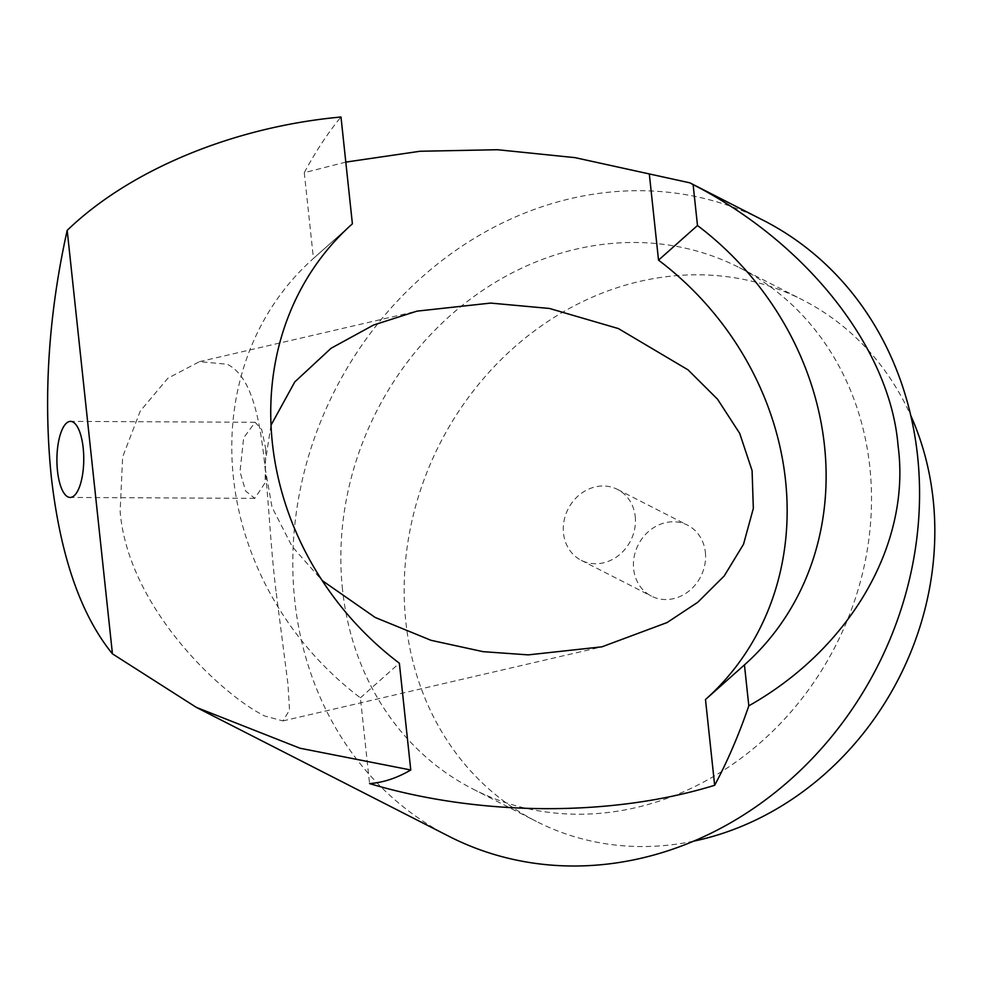 <?xml version="1.0" encoding="UTF-8"?>
<svg xmlns="http://www.w3.org/2000/svg" width="983" height="983" viewBox="0 0 983 983"><rect width="100%" height="100%" fill="white"/><g stroke="black" fill="none" stroke-linecap="round" stroke-linejoin="round"><path stroke-width="0.74" stroke-dasharray="4.92 3.69" d="M705.364 552.335A39.811 35.044 117 0 1 689.243 590.844A39.811 35.044 117 0 1 651.397 596.128A39.811 35.044 117 0 1 633.642 568.997A39.811 35.044 117 0 1 649.751 530.488A39.811 35.044 117 0 1 687.609 525.205A39.811 35.044 117 0 1 705.364 552.335M635.227 516.542A39.811 35.044 117 0 1 619.106 555.051A39.811 35.044 117 0 1 581.26 560.335A39.811 35.044 117 0 1 563.505 533.204A39.811 35.044 117 0 1 579.614 494.695A39.811 35.044 117 0 1 617.459 489.411A39.811 35.044 117 0 1 635.227 516.542M275.99 591.09C264.095 495.125 269.391 385.029 227.245 364.263L199.475 361.658L167.896 378.234L140.25 411.078L122.654 456.874L120.135 511.529C128.195 608.231 222.514 695.436 264.845 716.054L282.92 720.92L289.53 710.107L287.945 683.971L275.99 591.09M265.729 448.887L265.091 482.837L254.781 498.356L245.59 490.972L240.012 471.742L243.649 437.804L255.15 422.285L261.748 429.657L265.729 448.887M342.526 589.591A292.762 257.718 117 0 1 460.99 306.463A292.762 257.718 117 0 1 739.277 267.597A292.762 257.718 117 0 1 869.832 467.122A292.762 257.718 117 0 1 751.381 750.238A292.762 257.718 117 0 1 473.093 789.116A292.762 257.718 117 0 1 342.526 589.591M693.593 841.178A292.762 257.718 117 0 1 536.411 821.432A292.762 257.718 117 0 1 405.844 621.907A292.762 257.718 117 0 1 524.308 338.779A292.762 257.718 117 0 1 802.595 299.913A292.762 257.718 117 0 1 910.799 415.612M448.985 836.336A345.783 304.386 117 0 1 294.777 600.674A345.783 304.386 117 0 1 434.695 266.282A345.783 304.386 117 0 1 763.373 220.364M345.807 162.109L304.275 172.676C315.74 151.333 327.978 132.779 340.99 117.014M304.275 172.676L313.442 258.443L352.393 223.817L313.442 258.443A295.072 263.174 48.4 0 0 360.405 697.832L369.559 783.586M360.405 697.832L399.356 663.206M271.001 425.209L264.734 465.684L272.033 507.228L292.074 546.437L322.154 580.535M581.26 560.335L651.397 596.128M282.92 720.92L601.952 646.826M254.781 498.356L70.149 497.447M739.277 267.597L802.595 299.913M473.093 789.116L536.411 821.432M255.15 422.285L70.518 421.375M199.475 361.658L416.976 311.144M617.459 489.411L687.609 525.205"/><path stroke-width="1.47" d="M322.154 580.535L375.187 617.459L431.07 640.326L483.108 651.668L528.264 654.875L601.952 646.826L667.052 622.571L697.795 602.247L724.201 575.977L743.529 544.25L753.334 508.395L752.081 470.587L739.695 433.368L717.529 399.196L688.039 369.854L618.393 328.568L549.485 308.465L490.664 303.083L416.976 311.144L373.552 325.041L331.074 348.265L294.777 381.932L271.001 425.209M57.481 470.832A38.03 13.43 -89.7 0 0 70.149 497.447A38.03 13.43 -89.7 0 0 83.186 447.99A38.03 13.43 -89.7 0 0 70.518 421.375A38.03 13.43 -89.7 0 0 57.481 470.832M67.188 230.354L112.443 653.842C80.606 614.707 60.209 555.555 51.251 476.374C43.203 396.395 48.511 314.388 67.188 230.354C130.039 169.727 233.659 126.832 340.99 117.014L352.393 223.817A295.072 263.174 -131.6 0 0 399.356 663.206L410.771 769.996C396.948 778.081 383.21 782.615 369.559 783.586C479.335 816.406 611.782 817.057 714.653 785.294L705.487 699.527L744.438 664.901L705.487 699.527A295.072 263.174 48.4 0 0 785.528 480.343A295.072 263.174 48.4 0 0 658.524 260.139L697.488 225.512A295.072 263.174 48.4 0 1 824.491 445.717A295.072 263.174 48.4 0 1 744.438 664.901L748.813 705.831C850.873 648.252 911.143 543.378 898.106 446.085C890.352 348.818 807.584 243.243 693.113 184.595L689.82 182.826L575.067 157.649L497.533 149.723L420.011 151.259L345.807 162.109M910.799 415.612A292.762 257.718 117 0 1 933.15 499.438A292.762 257.718 117 0 1 693.593 841.178M689.82 182.826L763.373 220.364A345.783 304.386 117 0 1 917.581 456.026A345.783 304.386 117 0 1 777.676 790.43A345.783 304.386 117 0 1 448.985 836.336L196.342 707.379L300.024 748.235L410.771 769.996M693.113 184.595L697.488 225.512M714.653 785.294C727.432 761.432 738.823 734.94 748.813 705.831M649.358 174.384L658.524 260.139M112.443 653.842L196.342 707.379"/></g></svg>
